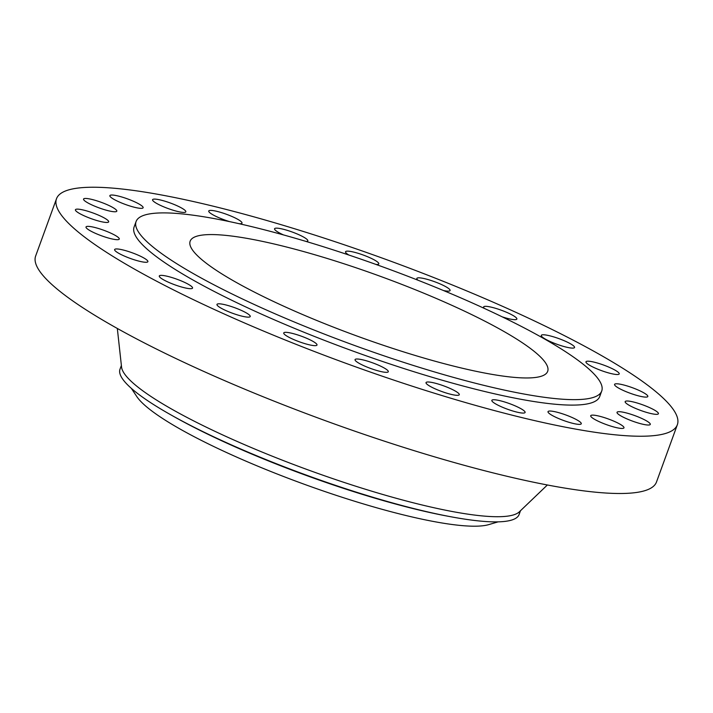 <?xml version="1.0" encoding="UTF-8"?>
<svg xmlns="http://www.w3.org/2000/svg" width="713" height="713" viewBox="0 0 713 713"><rect width="100%" height="100%" fill="white"/><g stroke="black" fill="none" stroke-linecap="round" stroke-linejoin="round"><path stroke-width="1.07" d="M548.582 411.205A17.7 2.986 20 0 0 548.012 411.651A17.7 2.986 20 0 0 561.915 419.868A17.7 2.986 20 0 0 580.712 424.208A17.7 2.986 20 0 0 581.273 423.763A17.7 2.986 20 0 0 567.379 415.545A17.7 2.986 20 0 0 548.582 411.205M449.306 283.756A330.351 55.659 20 0 0 56.496 198.749A330.351 55.659 20 0 0 284.532 339.718A330.351 55.659 20 0 0 677.35 424.725A330.351 55.659 20 0 0 449.306 283.756M136.085 221.529A247.767 41.746 20 0 0 307.116 327.258A247.767 41.746 20 0 0 601.727 391.009A247.767 41.746 20 0 0 430.705 285.289A247.767 41.746 20 0 0 136.085 221.529L134.097 226.992A247.767 41.746 20 0 0 305.128 332.721A247.767 41.746 20 0 0 599.74 396.473A247.767 41.746 20 0 0 600.168 393.54M590.685 415.893A17.7 2.986 20 0 0 606.781 424.752A17.7 2.986 20 0 0 623.973 427.836A17.7 2.986 20 0 0 624.009 427.675A17.7 2.986 20 0 0 607.904 418.816A17.7 2.986 20 0 0 590.712 415.732A17.7 2.986 20 0 0 590.685 415.893M617.538 413.487A17.7 2.986 20 0 0 635.274 422.087A17.7 2.986 20 0 0 650.283 424.413A17.7 2.986 20 0 0 649.775 423.237A17.7 2.986 20 0 0 632.039 414.636A17.7 2.986 20 0 0 617.03 412.31A17.7 2.986 20 0 0 617.538 413.487M627.315 404.137A17.7 2.986 20 0 0 645.559 412.087A17.7 2.986 20 0 0 658.42 413.727A17.7 2.986 20 0 0 656.272 411.205A17.7 2.986 20 0 0 638.028 403.264A17.7 2.986 20 0 0 625.158 401.624A17.7 2.986 20 0 0 627.315 404.137M619.339 388.496A17.7 2.986 20 0 0 637.048 395.474A17.7 2.986 20 0 0 647.823 396.499A17.7 2.986 20 0 0 643.055 392.4A17.7 2.986 20 0 0 625.346 385.421A17.7 2.986 20 0 0 614.57 384.396A17.7 2.986 20 0 0 619.339 388.496M594.17 367.623A17.7 2.986 20 0 0 619.223 373.906A17.7 2.986 20 0 0 611.014 368.095A17.7 2.986 20 0 0 585.961 361.803A17.7 2.986 20 0 0 594.17 367.623M553.511 342.944A17.7 2.986 20 0 0 574.553 347.498A17.7 2.986 20 0 0 562.334 339.941A17.7 2.986 20 0 0 541.292 335.386A17.7 2.986 20 0 0 553.511 342.944M502.175 316.83A17.7 2.986 20 0 0 516.872 319.059A17.7 2.986 20 0 0 500.348 309.87A17.7 2.986 20 0 0 483.61 306.946A17.7 2.986 20 0 0 484.466 308.471M443.513 290.539A17.7 2.986 20 0 0 450.099 290.53A17.7 2.986 20 0 0 429.262 279.933A17.7 2.986 20 0 0 416.838 278.426A17.7 2.986 20 0 0 418.041 280.236M376.001 264.452A17.7 2.986 20 0 0 378.799 263.863A17.7 2.986 20 0 0 370.983 258.231A17.7 2.986 20 0 0 353.924 252.152A17.7 2.986 20 0 0 345.538 251.76A17.7 2.986 20 0 0 348.871 255.04M306.233 241.475A17.7 2.986 20 0 0 307.82 240.869A17.7 2.986 20 0 0 298.079 234.363A17.7 2.986 20 0 0 279.478 228.436A17.7 2.986 20 0 0 274.558 228.766A17.7 2.986 20 0 0 283.507 234.925M239.105 223.695A17.7 2.986 20 0 0 239.746 223.73A17.7 2.986 20 0 0 242.001 223.116A17.7 2.986 20 0 0 230.219 215.745A17.7 2.986 20 0 0 210.995 210.397A17.7 2.986 20 0 0 208.74 211.012A17.7 2.986 20 0 0 229.675 221.645M185.264 212.269A17.7 2.986 20 0 0 185.826 211.823A17.7 2.986 20 0 0 171.931 203.606A17.7 2.986 20 0 0 153.135 199.266A17.7 2.986 20 0 0 152.564 199.711A17.7 2.986 20 0 0 166.468 207.929A17.7 2.986 20 0 0 185.264 212.269M143.161 207.581A17.7 2.986 20 0 0 127.066 198.722A17.7 2.986 20 0 0 109.873 195.638A17.7 2.986 20 0 0 109.838 195.799A17.7 2.986 20 0 0 125.934 204.658A17.7 2.986 20 0 0 143.126 207.741A17.7 2.986 20 0 0 143.161 207.581M116.308 209.987A17.7 2.986 20 0 0 98.572 201.387A17.7 2.986 20 0 0 83.555 199.061A17.7 2.986 20 0 0 84.063 200.228A17.7 2.986 20 0 0 101.799 208.829A17.7 2.986 20 0 0 116.816 211.164A17.7 2.986 20 0 0 116.308 209.987M106.531 219.337A17.7 2.986 20 0 0 88.287 211.387A17.7 2.986 20 0 0 75.418 209.747A17.7 2.986 20 0 0 77.565 212.26A17.7 2.986 20 0 0 95.818 220.21A17.7 2.986 20 0 0 108.679 221.85A17.7 2.986 20 0 0 106.531 219.337M114.499 234.978A17.7 2.986 20 0 0 96.79 228A17.7 2.986 20 0 0 86.015 226.975A17.7 2.986 20 0 0 90.792 231.074A17.7 2.986 20 0 0 108.501 238.053A17.7 2.986 20 0 0 119.276 239.078A17.7 2.986 20 0 0 114.499 234.978M139.677 255.851A17.7 2.986 20 0 0 114.624 249.559A17.7 2.986 20 0 0 122.832 255.379A17.7 2.986 20 0 0 147.885 261.671A17.7 2.986 20 0 0 139.677 255.851M180.336 280.53A17.7 2.986 20 0 0 159.293 275.976A17.7 2.986 20 0 0 171.503 283.533A17.7 2.986 20 0 0 192.546 288.088A17.7 2.986 20 0 0 180.336 280.53M233.704 307.339A17.7 2.986 20 0 0 216.975 304.415A17.7 2.986 20 0 0 233.499 313.604A17.7 2.986 20 0 0 250.236 316.519A17.7 2.986 20 0 0 233.704 307.339M296.162 334.45A17.7 2.986 20 0 0 283.738 332.944A17.7 2.986 20 0 0 304.585 343.541A17.7 2.986 20 0 0 317 345.047A17.7 2.986 20 0 0 296.162 334.45M363.434 360.012A17.7 2.986 20 0 0 355.047 359.61A17.7 2.986 20 0 0 362.864 365.243A17.7 2.986 20 0 0 379.913 371.321A17.7 2.986 20 0 0 388.309 371.714A17.7 2.986 20 0 0 380.484 366.081A17.7 2.986 20 0 0 363.434 360.012M430.946 382.275A17.7 2.986 20 0 0 426.026 382.605A17.7 2.986 20 0 0 435.759 389.111A17.7 2.986 20 0 0 454.359 395.038A17.7 2.986 20 0 0 459.288 394.708A17.7 2.986 20 0 0 449.546 388.202A17.7 2.986 20 0 0 430.946 382.275M494.1 399.743A17.7 2.986 20 0 0 491.845 400.349A17.7 2.986 20 0 0 503.619 407.729A17.7 2.986 20 0 0 522.852 413.077A17.7 2.986 20 0 0 525.107 412.462A17.7 2.986 20 0 0 513.324 405.091A17.7 2.986 20 0 0 494.1 399.743M56.496 198.749L35.65 256.012A330.351 55.659 20 0 0 263.694 396.981A330.351 55.659 20 0 0 656.504 481.988L677.35 424.725M321.465 322.383A190.237 32.049 20 0 0 547.673 371.339A190.237 32.049 20 0 0 416.356 290.155A190.237 32.049 20 0 0 190.148 241.208A190.237 32.049 20 0 0 321.465 322.383M498.137 521.854L488.717 524.625A192.091 32.361 -160 0 1 316.732 488.717A192.091 32.361 -160 0 1 142.591 403.237A192.091 32.361 -160 0 1 136.771 396.526L131.344 388.353M519.474 511.693A212.367 35.784 -160 0 1 519.126 514.483A212.367 35.784 -160 0 1 356.687 492.273A212.367 35.784 -160 0 1 266.6 459.832A212.367 35.784 20 0 1 258.721 456.614A212.367 35.784 20 0 1 128.714 385.938A212.367 35.784 -160 0 1 120.007 369.209L121.379 365.448M117.324 328.461L121.558 367.079A212.367 35.784 20 0 0 268.48 454.671A212.367 35.784 20 0 0 519.305 511.854L547.37 484.983M449.145 516.444A207.349 34.937 -160 0 1 172.35 415.697M356.687 492.273L355.787 491.988A208.561 35.142 -160 0 1 259.585 456.971L258.721 456.614M519.126 514.483L520.499 510.713M599.74 396.473L601.727 391.009"/></g></svg>
